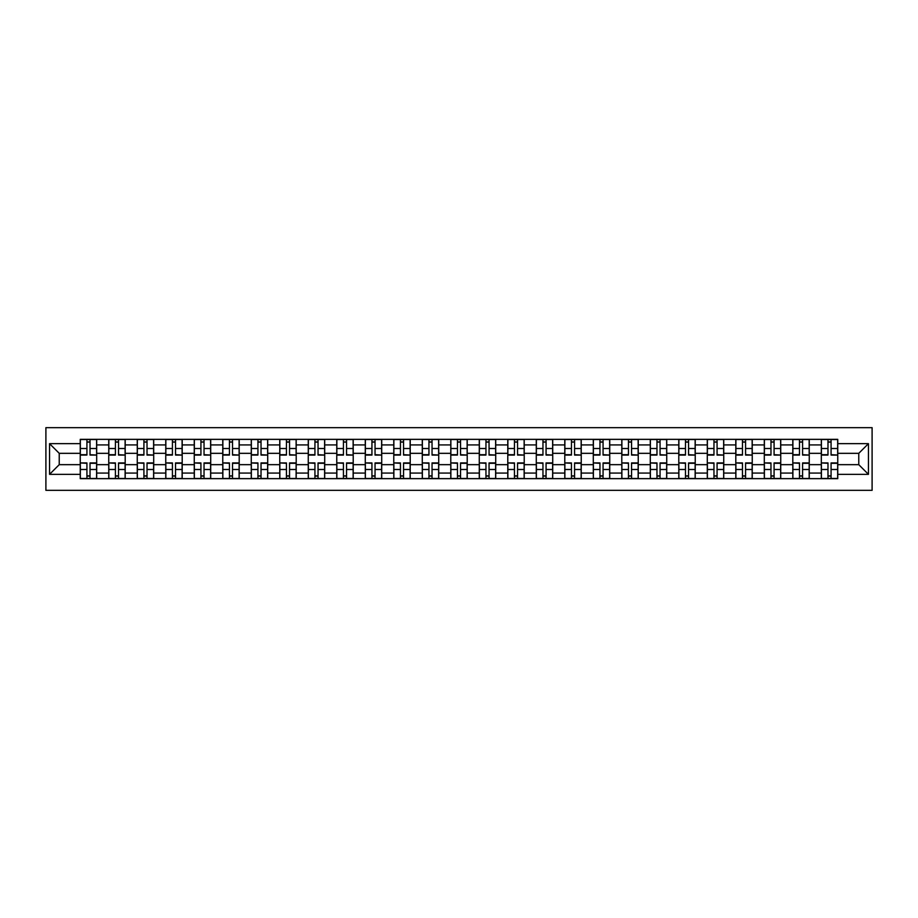 <?xml version="1.0" encoding="UTF-8"?>
<svg xmlns="http://www.w3.org/2000/svg" width="918" height="918" viewBox="0 0 918 918"><rect width="100%" height="100%" fill="white"/><g stroke="black" fill="none" stroke-linecap="round" stroke-linejoin="round"><path stroke-width="1.38" d="M45.9 490.338L872.1 490.338L872.1 427.662L45.9 427.662L45.9 490.338M108.749 478.645L108.749 444.932L96.688 444.932L96.688 478.645M96.688 444.932L96.688 439.355M108.749 444.932L108.749 439.355M125.192 439.355L125.192 478.645M137.252 478.645L137.252 439.355M153.696 439.355L153.696 478.645M165.756 478.645L165.756 439.355M182.2 439.355L182.2 478.645M194.26 478.645L194.26 439.355M210.704 439.355L210.704 478.645M222.764 478.645L222.764 439.355M239.208 439.355L239.208 478.645M251.268 478.645L251.268 439.355M267.712 439.355L267.712 478.645M279.76 478.645L279.76 439.355M296.204 439.355L296.204 478.645M308.264 478.645L308.264 439.355M324.708 439.355L324.708 478.645M336.768 478.645L336.768 439.355M353.212 439.355L353.212 478.645M365.272 478.645L365.272 439.355M381.716 439.355L381.716 478.645M393.776 478.645L393.776 439.355M410.22 439.355L410.22 478.645M422.28 478.645L422.28 439.355M438.724 439.355L438.724 478.645M450.784 478.645L450.784 439.355M467.216 439.355L467.216 478.645M479.276 478.645L479.276 439.355M495.72 439.355L495.72 478.645M507.78 478.645L507.78 439.355M524.224 439.355L524.224 478.645M536.284 478.645L536.284 439.355M552.728 439.355L552.728 478.645M564.788 478.645L564.788 439.355M581.232 439.355L581.232 478.645M593.292 478.645L593.292 439.355M609.736 439.355L609.736 478.645M621.796 478.645L621.796 439.355M638.24 439.355L638.24 478.645M650.288 478.645L650.288 439.355M666.732 439.355L666.732 478.645M678.792 478.645L678.792 439.355M695.236 439.355L695.236 478.645M707.296 478.645L707.296 439.355M723.74 439.355L723.74 478.645M735.8 478.645L735.8 439.355M752.244 439.355L752.244 478.645M764.304 478.645L764.304 439.355M780.748 439.355L780.748 478.645M792.808 478.645L792.808 439.355M809.251 439.355L809.251 478.645M821.312 478.645L821.312 439.355M821.312 464.669L809.251 464.669M792.808 464.669L780.748 464.669M764.304 464.669L752.244 464.669M735.8 464.669L723.74 464.669M707.296 464.669L695.236 464.669M678.792 464.669L666.732 464.669M650.288 464.669L638.24 464.669M621.796 464.669L609.736 464.669M593.292 464.669L581.232 464.669M564.788 464.669L552.728 464.669M536.284 464.669L524.224 464.669M507.78 464.669L495.72 464.669M479.276 464.669L467.216 464.669M450.784 464.669L438.724 464.669M422.28 464.669L410.22 464.669M393.776 464.669L381.716 464.669M365.272 464.669L353.212 464.669M336.768 464.669L324.708 464.669M308.264 464.669L296.204 464.669M279.76 464.669L267.712 464.669M251.268 464.669L239.208 464.669M222.764 464.669L210.704 464.669M194.26 464.669L182.2 464.669M165.756 464.669L153.696 464.669M137.252 464.669L125.192 464.669M108.749 464.669L96.688 464.669M821.312 453.331L809.251 453.331M792.808 453.331L780.748 453.331M764.304 453.331L752.244 453.331M735.8 453.331L723.74 453.331M707.296 453.331L695.236 453.331M678.792 453.331L666.732 453.331M650.288 453.331L638.24 453.331M621.796 453.331L609.736 453.331M593.292 453.331L581.232 453.331M564.788 453.331L552.728 453.331M536.284 453.331L524.224 453.331M507.78 453.331L495.72 453.331M479.276 453.331L467.216 453.331M450.784 453.331L438.724 453.331M422.28 453.331L410.22 453.331M393.776 453.331L381.716 453.331M365.272 453.331L353.212 453.331M336.768 453.331L324.708 453.331M308.264 453.331L296.204 453.331M279.76 453.331L267.712 453.331M251.268 453.331L239.208 453.331M222.764 453.331L210.704 453.331M194.26 453.331L182.2 453.331M165.756 453.331L153.696 453.331M137.252 453.331L125.192 453.331M108.749 453.331L96.688 453.331M59.234 464.669L80.245 464.669L80.245 453.331L59.234 453.331L59.234 464.669L49.549 474.342L49.549 443.658L80.245 443.658L80.245 453.331M837.755 453.331L837.755 464.669L858.766 464.669L858.766 453.331L837.755 453.331L837.755 439.355L80.245 439.355L80.245 443.658M837.755 443.658L868.451 443.658L868.451 474.342L837.755 474.342L837.755 464.669M80.245 464.669L80.245 478.645L837.755 478.645L837.755 474.342M80.245 474.342L49.549 474.342M90.021 475.903L86.923 475.903M86.923 442.097L90.021 442.097M118.525 475.903L115.416 475.903M115.416 442.097L118.525 442.097M147.029 475.903L143.919 475.903M143.919 442.097L147.029 442.097M175.533 475.903L172.423 475.903M172.423 442.097L175.533 442.097M204.037 475.903L200.927 475.903M200.927 442.097L204.037 442.097M232.529 475.903L229.431 475.903M229.431 442.097L232.529 442.097M261.033 475.903L257.935 475.903M257.935 442.097L261.033 442.097M289.537 475.903L286.439 475.903M286.439 442.097L289.537 442.097M318.041 475.903L314.931 475.903M314.931 442.097L318.041 442.097M346.545 475.903L343.435 475.903M343.435 442.097L346.545 442.097M375.049 475.903L371.939 475.903M371.939 442.097L375.049 442.097M403.553 475.903L400.443 475.903M400.443 442.097L403.553 442.097M432.045 475.903L428.947 475.903M428.947 442.097L432.045 442.097M460.549 475.903L457.451 475.903M457.451 442.097L460.549 442.097M489.053 475.903L485.955 475.903M485.955 442.097L489.053 442.097M517.557 475.903L514.447 475.903M514.447 442.097L517.557 442.097M546.061 475.903L542.951 475.903M542.951 442.097L546.061 442.097M574.565 475.903L571.455 475.903M571.455 442.097L574.565 442.097M603.069 475.903L599.959 475.903M599.959 442.097L603.069 442.097M631.561 475.903L628.463 475.903M628.463 442.097L631.561 442.097M660.065 475.903L656.967 475.903M656.967 442.097L660.065 442.097M688.569 475.903L685.471 475.903M685.471 442.097L688.569 442.097M717.073 475.903L713.963 475.903M713.963 442.097L717.073 442.097M745.577 475.903L742.467 475.903M742.467 442.097L745.577 442.097M774.081 475.903L770.971 475.903M770.971 442.097L774.081 442.097M802.584 475.903L799.475 475.903M799.475 442.097L802.584 442.097M831.077 475.903L827.979 475.903M827.979 442.097L831.077 442.097M49.549 443.658L59.234 453.331M858.766 464.669L868.451 474.342M858.766 453.331L868.451 443.658M90.021 454.685L96.597 455.076L90.021 455.076L90.021 439.538L96.597 439.538L92.947 439.538M96.597 454.685L96.597 439.538M86.923 441.914L90.021 441.914M83.997 439.538L80.336 439.538L80.336 455.076L86.923 455.076L86.923 439.538L84.272 439.538M80.336 439.538L92.672 439.538M86.923 463.315L80.336 462.924L86.923 462.924L86.923 478.462L80.336 478.462L83.997 478.462M80.336 463.315L80.336 478.462M90.021 476.086L86.923 476.086M92.947 478.462L96.597 478.462L96.597 462.924L90.021 462.924L90.021 478.462L92.672 478.462M96.597 478.462L84.272 478.462M118.525 454.685L125.1 455.076L118.525 455.076L118.525 439.538L125.1 439.538L121.451 439.538M125.1 454.685L125.1 439.538M115.416 441.914L118.525 441.914M112.501 439.538L108.84 439.538L108.84 455.076L115.416 455.076L115.416 439.538L112.776 439.538M108.84 439.538L121.176 439.538M147.029 454.685L153.604 455.076L147.029 455.076L147.029 439.538L153.604 439.538L149.955 439.538M153.604 454.685L153.604 439.538M143.919 441.914L147.029 441.914M140.993 439.538L137.344 439.538L137.344 455.076L143.919 455.076L143.919 439.538L141.269 439.538M137.344 439.538L149.68 439.538M115.416 463.315L108.84 462.924L115.416 462.924L115.416 478.462L108.84 478.462L112.501 478.462M108.84 463.315L108.84 478.462M118.525 476.086L115.416 476.086M121.451 478.462L125.1 478.462L125.1 462.924L118.525 462.924L118.525 478.462L121.176 478.462M125.1 478.462L112.776 478.462M143.919 463.315L137.344 462.924L143.919 462.924L143.919 478.462L137.344 478.462L140.993 478.462M137.344 463.315L137.344 478.462M147.029 476.086L143.919 476.086M149.955 478.462L153.604 478.462L153.604 462.924L147.029 462.924L147.029 478.462L149.68 478.462M153.604 478.462L141.269 478.462M175.533 454.685L182.108 455.076L175.533 455.076L175.533 439.538L182.108 439.538L178.459 439.538M182.108 454.685L182.108 439.538M172.423 441.914L175.533 441.914M169.497 439.538L165.848 439.538L165.848 455.076L172.423 455.076L172.423 439.538L169.773 439.538M165.848 439.538L178.184 439.538M204.037 454.685L210.612 455.076L204.037 455.076L204.037 439.538L210.612 439.538L206.952 439.538M210.612 454.685L210.612 439.538M200.927 441.914L204.037 441.914M198.001 439.538L194.352 439.538L194.352 455.076L200.927 455.076L200.927 439.538L198.277 439.538M194.352 439.538L206.676 439.538M232.529 454.685L239.116 455.076L232.529 455.076L232.529 439.538L239.116 439.538L235.456 439.538M239.116 454.685L239.116 439.538M229.431 441.914L232.529 441.914M226.505 439.538L222.856 439.538L222.856 455.076L229.431 455.076L229.431 439.538L226.78 439.538M222.856 439.538L235.18 439.538M172.423 463.315L165.848 462.924L172.423 462.924L172.423 478.462L165.848 478.462L169.497 478.462M165.848 463.315L165.848 478.462M175.533 476.086L172.423 476.086M178.459 478.462L182.108 478.462L182.108 462.924L175.533 462.924L175.533 478.462L178.184 478.462M182.108 478.462L169.773 478.462M200.927 463.315L194.352 462.924L200.927 462.924L200.927 478.462L194.352 478.462L198.001 478.462M194.352 463.315L194.352 478.462M204.037 476.086L200.927 476.086M206.952 478.462L210.612 478.462L210.612 462.924L204.037 462.924L204.037 478.462L206.676 478.462M210.612 478.462L198.277 478.462M229.431 463.315L222.856 462.924L229.431 462.924L229.431 478.462L222.856 478.462L226.505 478.462M222.856 463.315L222.856 478.462M232.529 476.086L229.431 476.086M235.456 478.462L239.116 478.462L239.116 462.924L232.529 462.924L232.529 478.462L235.18 478.462M239.116 478.462L226.78 478.462M261.033 454.685L267.62 455.076L261.033 455.076L261.033 439.538L267.62 439.538L263.959 439.538M267.62 454.685L267.62 439.538M257.935 441.914L261.033 441.914M255.009 439.538L251.348 439.538L251.348 455.076L257.935 455.076L257.935 439.538L255.284 439.538M251.348 439.538L263.684 439.538M257.935 463.315L251.348 462.924L257.935 462.924L257.935 478.462L251.348 478.462L255.009 478.462M251.348 463.315L251.348 478.462M261.033 476.086L257.935 476.086M263.959 478.462L267.62 478.462L267.62 462.924L261.033 462.924L261.033 478.462L263.684 478.462M267.62 478.462L255.284 478.462M289.537 454.685L296.112 455.076L289.537 455.076L289.537 439.538L296.112 439.538L292.463 439.538M296.112 454.685L296.112 439.538M286.439 441.914L289.537 441.914M283.513 439.538L279.852 439.538L279.852 455.076L286.439 455.076L286.439 439.538L283.788 439.538M279.852 439.538L292.188 439.538M286.439 463.315L279.852 462.924L286.439 462.924L286.439 478.462L279.852 478.462L283.513 478.462M279.852 463.315L279.852 478.462M289.537 476.086L286.439 476.086M292.463 478.462L296.112 478.462L296.112 462.924L289.537 462.924L289.537 478.462L292.188 478.462M296.112 478.462L283.788 478.462M318.041 454.685L324.616 455.076L318.041 455.076L318.041 439.538L324.616 439.538L320.967 439.538M324.616 454.685L324.616 439.538M314.931 441.914L318.041 441.914M312.017 439.538L308.356 439.538L308.356 455.076L314.931 455.076L314.931 439.538L312.292 439.538M308.356 439.538L320.692 439.538M314.931 463.315L308.356 462.924L314.931 462.924L314.931 478.462L308.356 478.462L312.017 478.462M308.356 463.315L308.356 478.462M318.041 476.086L314.931 476.086M320.967 478.462L324.616 478.462L324.616 462.924L318.041 462.924L318.041 478.462L320.692 478.462M324.616 478.462L312.292 478.462M346.545 454.685L353.12 455.076L346.545 455.076L346.545 439.538L353.12 439.538L349.471 439.538M353.12 454.685L353.12 439.538M343.435 441.914L346.545 441.914M340.509 439.538L336.86 439.538L336.86 455.076L343.435 455.076L343.435 439.538L340.785 439.538M336.86 439.538L349.196 439.538M343.435 463.315L336.86 462.924L343.435 462.924L343.435 478.462L336.86 478.462L340.509 478.462M336.86 463.315L336.86 478.462M346.545 476.086L343.435 476.086M349.471 478.462L353.12 478.462L353.12 462.924L346.545 462.924L346.545 478.462L349.196 478.462M353.12 478.462L340.785 478.462M375.049 454.685L381.624 455.076L375.049 455.076L375.049 439.538L381.624 439.538L377.975 439.538M381.624 454.685L381.624 439.538M371.939 441.914L375.049 441.914M369.013 439.538L365.364 439.538L365.364 455.076L371.939 455.076L371.939 439.538L369.288 439.538M365.364 439.538L377.7 439.538M403.553 454.685L410.128 455.076L403.553 455.076L403.553 439.538L410.128 439.538L406.467 439.538M410.128 454.685L410.128 439.538M400.443 441.914L403.553 441.914M397.517 439.538L393.868 439.538L393.868 455.076L400.443 455.076L400.443 439.538L397.792 439.538M393.868 439.538L406.192 439.538M432.045 454.685L438.632 455.076L432.045 455.076L432.045 439.538L438.632 439.538L434.971 439.538M438.632 454.685L438.632 439.538M428.947 441.914L432.045 441.914M426.021 439.538L422.372 439.538L422.372 455.076L428.947 455.076L428.947 439.538L426.296 439.538M422.372 439.538L434.696 439.538M460.549 454.685L467.136 455.076L460.549 455.076L460.549 439.538L467.136 439.538L463.475 439.538M467.136 454.685L467.136 439.538M457.451 441.914L460.549 441.914M454.525 439.538L450.864 439.538L450.864 455.076L457.451 455.076L457.451 439.538L454.8 439.538M450.864 439.538L463.2 439.538M489.053 454.685L495.628 455.076L489.053 455.076L489.053 439.538L495.628 439.538L491.979 439.538M495.628 454.685L495.628 439.538M485.955 441.914L489.053 441.914M483.029 439.538L479.368 439.538L479.368 455.076L485.955 455.076L485.955 439.538L483.304 439.538M479.368 439.538L491.704 439.538M517.557 454.685L524.132 455.076L517.557 455.076L517.557 439.538L524.132 439.538L520.483 439.538M524.132 454.685L524.132 439.538M514.447 441.914L517.557 441.914M511.533 439.538L507.872 439.538L507.872 455.076L514.447 455.076L514.447 439.538L511.808 439.538M507.872 439.538L520.208 439.538M371.939 463.315L365.364 462.924L371.939 462.924L371.939 478.462L365.364 478.462L369.013 478.462M365.364 463.315L365.364 478.462M375.049 476.086L371.939 476.086M377.975 478.462L381.624 478.462L381.624 462.924L375.049 462.924L375.049 478.462L377.7 478.462M381.624 478.462L369.288 478.462M400.443 463.315L393.868 462.924L400.443 462.924L400.443 478.462L393.868 478.462L397.517 478.462M393.868 463.315L393.868 478.462M403.553 476.086L400.443 476.086M406.467 478.462L410.128 478.462L410.128 462.924L403.553 462.924L403.553 478.462L406.192 478.462M410.128 478.462L397.792 478.462M428.947 463.315L422.372 462.924L428.947 462.924L428.947 478.462L422.372 478.462L426.021 478.462M422.372 463.315L422.372 478.462M432.045 476.086L428.947 476.086M434.971 478.462L438.632 478.462L438.632 462.924L432.045 462.924L432.045 478.462L434.696 478.462M438.632 478.462L426.296 478.462M457.451 463.315L450.864 462.924L457.451 462.924L457.451 478.462L450.864 478.462L454.525 478.462M450.864 463.315L450.864 478.462M460.549 476.086L457.451 476.086M463.475 478.462L467.136 478.462L467.136 462.924L460.549 462.924L460.549 478.462L463.2 478.462M467.136 478.462L454.8 478.462M485.955 463.315L479.368 462.924L485.955 462.924L485.955 478.462L479.368 478.462L483.029 478.462M479.368 463.315L479.368 478.462M489.053 476.086L485.955 476.086M491.979 478.462L495.628 478.462L495.628 462.924L489.053 462.924L489.053 478.462L491.704 478.462M495.628 478.462L483.304 478.462M514.447 463.315L507.872 462.924L514.447 462.924L514.447 478.462L507.872 478.462L511.533 478.462M507.872 463.315L507.872 478.462M517.557 476.086L514.447 476.086M520.483 478.462L524.132 478.462L524.132 462.924L517.557 462.924L517.557 478.462L520.208 478.462M524.132 478.462L511.808 478.462M546.061 454.685L552.636 455.076L546.061 455.076L546.061 439.538L552.636 439.538L548.987 439.538M552.636 454.685L552.636 439.538M542.951 441.914L546.061 441.914M540.025 439.538L536.376 439.538L536.376 455.076L542.951 455.076L542.951 439.538L540.3 439.538M536.376 439.538L548.712 439.538M542.951 463.315L536.376 462.924L542.951 462.924L542.951 478.462L536.376 478.462L540.025 478.462M536.376 463.315L536.376 478.462M546.061 476.086L542.951 476.086M548.987 478.462L552.636 478.462L552.636 462.924L546.061 462.924L546.061 478.462L548.712 478.462M552.636 478.462L540.3 478.462M574.565 454.685L581.14 455.076L574.565 455.076L574.565 439.538L581.14 439.538L577.491 439.538M581.14 454.685L581.14 439.538M571.455 441.914L574.565 441.914M568.529 439.538L564.88 439.538L564.88 455.076L571.455 455.076L571.455 439.538L568.804 439.538M564.88 439.538L577.215 439.538M571.455 463.315L564.88 462.924L571.455 462.924L571.455 478.462L564.88 478.462L568.529 478.462M564.88 463.315L564.88 478.462M574.565 476.086L571.455 476.086M577.491 478.462L581.14 478.462L581.14 462.924L574.565 462.924L574.565 478.462L577.215 478.462M581.14 478.462L568.804 478.462M603.069 454.685L609.644 455.076L603.069 455.076L603.069 439.538L609.644 439.538L605.983 439.538M609.644 454.685L609.644 439.538M599.959 441.914L603.069 441.914M597.033 439.538L593.384 439.538L593.384 455.076L599.959 455.076L599.959 439.538L597.308 439.538M593.384 439.538L605.708 439.538M599.959 463.315L593.384 462.924L599.959 462.924L599.959 478.462L593.384 478.462L597.033 478.462M593.384 463.315L593.384 478.462M603.069 476.086L599.959 476.086M605.983 478.462L609.644 478.462L609.644 462.924L603.069 462.924L603.069 478.462L605.708 478.462M609.644 478.462L597.308 478.462M631.561 454.685L638.148 455.076L631.561 455.076L631.561 439.538L638.148 439.538L634.487 439.538M638.148 454.685L638.148 439.538M628.463 441.914L631.561 441.914M625.537 439.538L621.888 439.538L621.888 455.076L628.463 455.076L628.463 439.538L625.812 439.538M621.888 439.538L634.212 439.538M628.463 463.315L621.888 462.924L628.463 462.924L628.463 478.462L621.888 478.462L625.537 478.462M621.888 463.315L621.888 478.462M631.561 476.086L628.463 476.086M634.487 478.462L638.148 478.462L638.148 462.924L631.561 462.924L631.561 478.462L634.212 478.462M638.148 478.462L625.812 478.462M660.065 454.685L666.652 455.076L660.065 455.076L660.065 439.538L666.652 439.538L662.991 439.538M666.652 454.685L666.652 439.538M656.967 441.914L660.065 441.914M654.041 439.538L650.38 439.538L650.38 455.076L656.967 455.076L656.967 439.538L654.316 439.538M650.38 439.538L662.716 439.538M656.967 463.315L650.38 462.924L656.967 462.924L656.967 478.462L650.38 478.462L654.041 478.462M650.38 463.315L650.38 478.462M660.065 476.086L656.967 476.086M662.991 478.462L666.652 478.462L666.652 462.924L660.065 462.924L660.065 478.462L662.716 478.462M666.652 478.462L654.316 478.462M688.569 454.685L695.144 455.076L688.569 455.076L688.569 439.538L695.144 439.538L691.495 439.538M695.144 454.685L695.144 439.538M685.471 441.914L688.569 441.914M682.544 439.538L678.884 439.538L678.884 455.076L685.471 455.076L685.471 439.538L682.82 439.538M678.884 439.538L691.22 439.538M685.471 463.315L678.884 462.924L685.471 462.924L685.471 478.462L678.884 478.462L682.544 478.462M678.884 463.315L678.884 478.462M688.569 476.086L685.471 476.086M691.495 478.462L695.144 478.462L695.144 462.924L688.569 462.924L688.569 478.462L691.22 478.462M695.144 478.462L682.82 478.462M717.073 454.685L723.648 455.076L717.073 455.076L717.073 439.538L723.648 439.538L719.999 439.538M723.648 454.685L723.648 439.538M713.963 441.914L717.073 441.914M711.048 439.538L707.388 439.538L707.388 455.076L713.963 455.076L713.963 439.538L711.324 439.538M707.388 439.538L719.723 439.538M713.963 463.315L707.388 462.924L713.963 462.924L713.963 478.462L707.388 478.462L711.048 478.462M707.388 463.315L707.388 478.462M717.073 476.086L713.963 476.086M719.999 478.462L723.648 478.462L723.648 462.924L717.073 462.924L717.073 478.462L719.723 478.462M723.648 478.462L711.324 478.462M745.577 454.685L752.152 455.076L745.577 455.076L745.577 439.538L752.152 439.538L748.503 439.538M752.152 454.685L752.152 439.538M742.467 441.914L745.577 441.914M739.541 439.538L735.892 439.538L735.892 455.076L742.467 455.076L742.467 439.538L739.816 439.538M735.892 439.538L748.227 439.538M742.467 463.315L735.892 462.924L742.467 462.924L742.467 478.462L735.892 478.462L739.541 478.462M735.892 463.315L735.892 478.462M745.577 476.086L742.467 476.086M748.503 478.462L752.152 478.462L752.152 462.924L745.577 462.924L745.577 478.462L748.227 478.462M752.152 478.462L739.816 478.462M774.081 454.685L780.656 455.076L774.081 455.076L774.081 439.538L780.656 439.538L777.007 439.538M780.656 454.685L780.656 439.538M770.971 441.914L774.081 441.914M768.045 439.538L764.396 439.538L764.396 455.076L770.971 455.076L770.971 439.538L768.32 439.538M764.396 439.538L776.731 439.538M770.971 463.315L764.396 462.924L770.971 462.924L770.971 478.462L764.396 478.462L768.045 478.462M764.396 463.315L764.396 478.462M774.081 476.086L770.971 476.086M777.007 478.462L780.656 478.462L780.656 462.924L774.081 462.924L774.081 478.462L776.731 478.462M780.656 478.462L768.32 478.462M802.584 454.685L809.16 455.076L802.584 455.076L802.584 439.538L809.16 439.538L805.499 439.538M809.16 454.685L809.16 439.538M799.475 441.914L802.584 441.914M796.549 439.538L792.9 439.538L792.9 455.076L799.475 455.076L799.475 439.538L796.824 439.538M792.9 439.538L805.224 439.538M799.475 463.315L792.9 462.924L799.475 462.924L799.475 478.462L792.9 478.462L796.549 478.462M792.9 463.315L792.9 478.462M802.584 476.086L799.475 476.086M805.499 478.462L809.16 478.462L809.16 462.924L802.584 462.924L802.584 478.462L805.224 478.462M809.16 478.462L796.824 478.462M831.077 454.685L837.664 455.076L831.077 455.076L831.077 439.538L837.664 439.538L834.003 439.538M837.664 454.685L837.664 439.538M827.979 441.914L831.077 441.914M825.053 439.538L821.403 439.538L821.403 455.076L827.979 455.076L827.979 439.538L825.328 439.538M821.403 439.538L833.728 439.538M827.979 463.315L821.403 462.924L827.979 462.924L827.979 478.462L821.403 478.462L825.053 478.462M821.403 463.315L821.403 478.462M831.077 476.086L827.979 476.086M834.003 478.462L837.664 478.462L837.664 462.924L831.077 462.924L831.077 478.462L833.728 478.462M837.664 478.462L825.328 478.462M792.808 444.932L780.748 444.932M764.304 444.932L752.244 444.932M735.8 444.932L723.74 444.932M707.296 444.932L695.236 444.932M678.792 444.932L666.732 444.932M650.288 444.932L638.24 444.932M621.796 444.932L609.736 444.932M593.292 444.932L581.232 444.932M564.788 444.932L552.728 444.932M536.284 444.932L524.224 444.932M507.78 444.932L495.72 444.932M479.276 444.932L467.216 444.932M450.784 444.932L438.724 444.932M422.28 444.932L410.22 444.932M393.776 444.932L381.716 444.932M365.272 444.932L353.212 444.932M336.768 444.932L324.708 444.932M308.264 444.932L296.204 444.932M279.76 444.932L267.712 444.932M251.268 444.932L239.208 444.932M222.764 444.932L210.704 444.932M194.26 444.932L182.2 444.932M165.756 444.932L153.696 444.932M137.252 444.932L125.192 444.932M821.312 444.932L809.251 444.932M792.808 473.068L780.748 473.068M764.304 473.068L752.244 473.068M735.8 473.068L723.74 473.068M707.296 473.068L695.236 473.068M678.792 473.068L666.732 473.068M650.288 473.068L638.24 473.068M621.796 473.068L609.736 473.068M593.292 473.068L581.232 473.068M564.788 473.068L552.728 473.068M536.284 473.068L524.224 473.068M507.78 473.068L495.72 473.068M479.276 473.068L467.216 473.068M450.784 473.068L438.724 473.068M422.28 473.068L410.22 473.068M393.776 473.068L381.716 473.068M365.272 473.068L353.212 473.068M336.768 473.068L324.708 473.068M308.264 473.068L296.204 473.068M279.76 473.068L267.712 473.068M251.268 473.068L239.208 473.068M222.764 473.068L210.704 473.068M194.26 473.068L182.2 473.068M165.756 473.068L153.696 473.068M137.252 473.068L125.192 473.068M108.749 473.068L96.688 473.068M821.312 473.068L809.251 473.068M90.021 448.512L96.597 448.512M80.336 454.685L86.923 454.685M80.336 448.512L86.923 448.512M86.923 469.488L80.336 469.488M96.597 463.315L90.021 463.315M96.597 469.488L90.021 469.488M118.525 448.512L125.1 448.512M108.84 454.685L115.416 454.685M108.84 448.512L115.416 448.512M147.029 448.512L153.604 448.512M137.344 454.685L143.919 454.685M137.344 448.512L143.919 448.512M115.416 469.488L108.84 469.488M125.1 463.315L118.525 463.315M125.1 469.488L118.525 469.488M143.919 469.488L137.344 469.488M153.604 463.315L147.029 463.315M153.604 469.488L147.029 469.488M175.533 448.512L182.108 448.512M165.848 454.685L172.423 454.685M165.848 448.512L172.423 448.512M204.037 448.512L210.612 448.512M194.352 454.685L200.927 454.685M194.352 448.512L200.927 448.512M232.529 448.512L239.116 448.512M222.856 454.685L229.431 454.685M222.856 448.512L229.431 448.512M172.423 469.488L165.848 469.488M182.108 463.315L175.533 463.315M182.108 469.488L175.533 469.488M200.927 469.488L194.352 469.488M210.612 463.315L204.037 463.315M210.612 469.488L204.037 469.488M229.431 469.488L222.856 469.488M239.116 463.315L232.529 463.315M239.116 469.488L232.529 469.488M261.033 448.512L267.62 448.512M251.348 454.685L257.935 454.685M251.348 448.512L257.935 448.512M257.935 469.488L251.348 469.488M267.62 463.315L261.033 463.315M267.62 469.488L261.033 469.488M289.537 448.512L296.112 448.512M279.852 454.685L286.439 454.685M279.852 448.512L286.439 448.512M286.439 469.488L279.852 469.488M296.112 463.315L289.537 463.315M296.112 469.488L289.537 469.488M318.041 448.512L324.616 448.512M308.356 454.685L314.931 454.685M308.356 448.512L314.931 448.512M314.931 469.488L308.356 469.488M324.616 463.315L318.041 463.315M324.616 469.488L318.041 469.488M346.545 448.512L353.12 448.512M336.86 454.685L343.435 454.685M336.86 448.512L343.435 448.512M343.435 469.488L336.86 469.488M353.12 463.315L346.545 463.315M353.12 469.488L346.545 469.488M375.049 448.512L381.624 448.512M365.364 454.685L371.939 454.685M365.364 448.512L371.939 448.512M403.553 448.512L410.128 448.512M393.868 454.685L400.443 454.685M393.868 448.512L400.443 448.512M432.045 448.512L438.632 448.512M422.372 454.685L428.947 454.685M422.372 448.512L428.947 448.512M460.549 448.512L467.136 448.512M450.864 454.685L457.451 454.685M450.864 448.512L457.451 448.512M489.053 448.512L495.628 448.512M479.368 454.685L485.955 454.685M479.368 448.512L485.955 448.512M517.557 448.512L524.132 448.512M507.872 454.685L514.447 454.685M507.872 448.512L514.447 448.512M371.939 469.488L365.364 469.488M381.624 463.315L375.049 463.315M381.624 469.488L375.049 469.488M400.443 469.488L393.868 469.488M410.128 463.315L403.553 463.315M410.128 469.488L403.553 469.488M428.947 469.488L422.372 469.488M438.632 463.315L432.045 463.315M438.632 469.488L432.045 469.488M457.451 469.488L450.864 469.488M467.136 463.315L460.549 463.315M467.136 469.488L460.549 469.488M485.955 469.488L479.368 469.488M495.628 463.315L489.053 463.315M495.628 469.488L489.053 469.488M514.447 469.488L507.872 469.488M524.132 463.315L517.557 463.315M524.132 469.488L517.557 469.488M546.061 448.512L552.636 448.512M536.376 454.685L542.951 454.685M536.376 448.512L542.951 448.512M542.951 469.488L536.376 469.488M552.636 463.315L546.061 463.315M552.636 469.488L546.061 469.488M574.565 448.512L581.14 448.512M564.88 454.685L571.455 454.685M564.88 448.512L571.455 448.512M571.455 469.488L564.88 469.488M581.14 463.315L574.565 463.315M581.14 469.488L574.565 469.488M603.069 448.512L609.644 448.512M593.384 454.685L599.959 454.685M593.384 448.512L599.959 448.512M599.959 469.488L593.384 469.488M609.644 463.315L603.069 463.315M609.644 469.488L603.069 469.488M631.561 448.512L638.148 448.512M621.888 454.685L628.463 454.685M621.888 448.512L628.463 448.512M628.463 469.488L621.888 469.488M638.148 463.315L631.561 463.315M638.148 469.488L631.561 469.488M660.065 448.512L666.652 448.512M650.38 454.685L656.967 454.685M650.38 448.512L656.967 448.512M656.967 469.488L650.38 469.488M666.652 463.315L660.065 463.315M666.652 469.488L660.065 469.488M688.569 448.512L695.144 448.512M678.884 454.685L685.471 454.685M678.884 448.512L685.471 448.512M685.471 469.488L678.884 469.488M695.144 463.315L688.569 463.315M695.144 469.488L688.569 469.488M717.073 448.512L723.648 448.512M707.388 454.685L713.963 454.685M707.388 448.512L713.963 448.512M713.963 469.488L707.388 469.488M723.648 463.315L717.073 463.315M723.648 469.488L717.073 469.488M745.577 448.512L752.152 448.512M735.892 454.685L742.467 454.685M735.892 448.512L742.467 448.512M742.467 469.488L735.892 469.488M752.152 463.315L745.577 463.315M752.152 469.488L745.577 469.488M774.081 448.512L780.656 448.512M764.396 454.685L770.971 454.685M764.396 448.512L770.971 448.512M770.971 469.488L764.396 469.488M780.656 463.315L774.081 463.315M780.656 469.488L774.081 469.488M802.584 448.512L809.16 448.512M792.9 454.685L799.475 454.685M792.9 448.512L799.475 448.512M799.475 469.488L792.9 469.488M809.16 463.315L802.584 463.315M809.16 469.488L802.584 469.488M831.077 448.512L837.664 448.512M821.403 454.685L827.979 454.685M821.403 448.512L827.979 448.512M827.979 469.488L821.403 469.488M837.664 463.315L831.077 463.315M837.664 469.488L831.077 469.488"/></g></svg>

